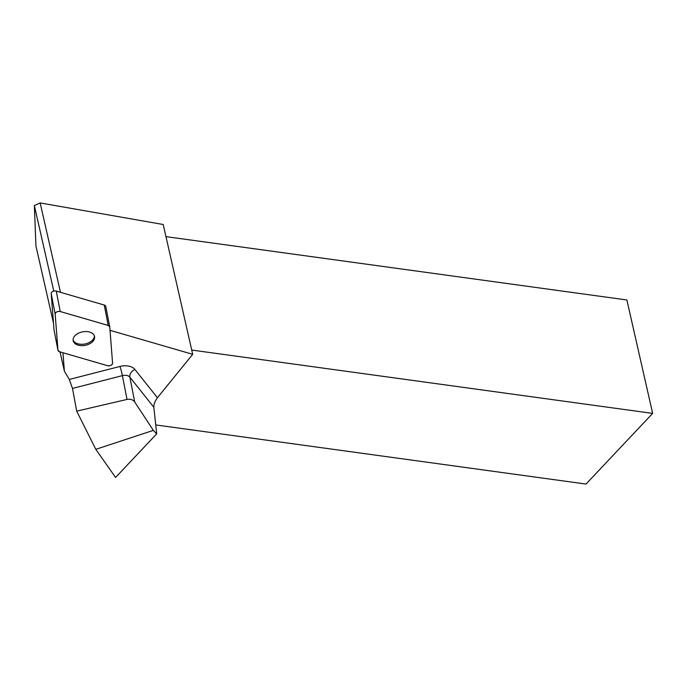 <?xml version="1.0" encoding="UTF-8"?>
<svg xmlns="http://www.w3.org/2000/svg" width="687" height="687" viewBox="0 0 687 687"><rect width="100%" height="100%" fill="white"/><g stroke="black" fill="none" stroke-linecap="round" stroke-linejoin="round"><path stroke-width="1.03" d="M54.058 330.086A3.349 2.113 -11 0 1 54.024 329.94A3.349 2.113 -11 0 1 53.998 329.786L51.19 293.598A3.349 2.113 -11 0 1 52.822 291.46A3.349 2.113 -11 0 1 56.265 291.09L104.244 305.028A3.349 2.113 -11 0 1 105.772 306.402A3.349 2.113 -11 0 1 105.798 306.548L109.705 326.677M112.574 363.174L109.765 326.978A3.349 2.113 169 0 0 109.748 326.832A3.349 2.113 169 0 0 108.22 325.458L60.233 311.529A3.349 2.113 169 0 0 56.798 311.889A3.349 2.113 169 0 0 55.158 314.028L57.966 350.215A3.349 2.113 169 0 0 57.991 350.37A3.349 2.113 169 0 0 59.52 351.744L107.498 365.673A3.349 2.113 169 0 0 110.942 365.312A3.349 2.113 169 0 0 112.574 363.174M78.43 333.229A10.889 6.87 169 0 0 73.174 340.675A10.889 6.87 169 0 0 85.179 345.346A10.889 6.87 169 0 0 94.557 336.518A10.889 6.87 169 0 0 78.43 333.229M69.293 379.439L72.504 388.43L122.398 375.634A6.758 0.489 75.6 0 0 119.967 366.446L69.293 379.439L64.389 371.143L60.018 351.89M95.785 449.324L153.33 430.38L134.686 401.929L129.877 377.154A6.758 4.268 169 0 0 122.398 375.634L127.018 399.422L76.695 411.152L95.785 449.324L115.579 477.474L156.705 433.858L153.828 407.271C153.776 404.239 154.979 401.062 157.417 397.756L192.695 354.32L110.023 330.318M62.955 352.74L64.389 371.143M192.695 354.32L163.205 224.503L40.164 202.94L34.35 205.576L53.784 291.099M40.164 202.94L60.473 292.318M53.483 323.139L35.939 245.937L34.35 205.576M165.953 236.629L626.879 299.97L652.65 413.394L586.02 484.06L155.743 424.935M127.018 399.422C130.384 398.829 132.943 399.662 134.686 401.929M72.504 388.43L76.695 411.152M153.33 430.38L156.705 433.858M652.65 413.394L191.725 350.052M73.097 339.979A10.889 6.87 169 0 0 84.913 343.981A10.889 6.87 169 0 0 94.368 335.849M57.966 350.207L59.529 351.744L107.498 365.673C110.375 366.008 112.067 365.175 112.574 363.165L109.765 326.986L108.211 325.449L60.241 311.529C57.356 311.185 55.664 312.027 55.158 314.028L57.966 350.207L53.998 329.786M56.265 291.09L60.233 311.529M108.22 325.458L104.244 305.028M55.158 314.028L51.19 293.598M119.967 366.446A13.517 8.527 -11 0 1 134.927 369.477A6.758 4.981 -38.5 0 0 129.877 377.154L153.828 407.271M157.417 397.756L134.927 369.477M54.024 329.94L57.991 350.37M105.772 306.402L109.748 326.832"/></g></svg>
